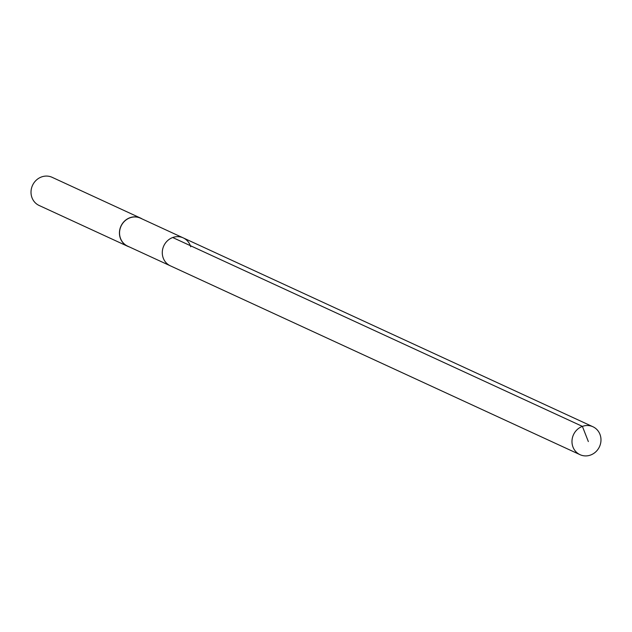 <?xml version="1.0" encoding="UTF-8"?>
<svg xmlns="http://www.w3.org/2000/svg" width="632" height="632" viewBox="0 0 632 632"><rect width="100%" height="100%" fill="white"/><g stroke="black" fill="none" stroke-linecap="round" stroke-linejoin="round"><path stroke-width="0.95" d="M600.4 435.646A15.381 14.315 -65.3 0 1 595.802 451.809A15.381 14.315 -65.3 0 1 580.042 454.684A15.381 14.315 -65.3 0 1 572.56 445.781A15.381 14.315 -65.3 0 1 577.158 429.618A15.381 14.315 -65.3 0 1 592.919 426.742A15.381 14.315 -65.3 0 1 600.4 435.646M162.866 256.924A15.381 14.315 114.7 0 0 170.348 265.827A15.381 14.315 -65.3 0 1 162.866 256.924A15.381 14.315 -65.3 0 1 167.464 240.76A15.381 14.315 -65.3 0 1 183.225 237.885A15.381 14.315 114.7 0 0 167.464 240.76A15.381 14.315 114.7 0 0 162.866 256.924M190.706 246.788A15.381 14.315 -65.3 0 0 183.225 237.885L140.494 218.19A15.381 14.315 114.7 0 0 124.725 221.066A15.381 14.315 114.7 0 0 120.127 237.229A15.381 14.315 114.7 0 0 127.609 246.125L580.042 454.684M129.252 246.883A15.508 14.425 -65.3 0 1 127.561 246.235A15.508 14.425 -65.3 0 1 120.025 237.269A15.508 14.425 -65.3 0 1 124.654 220.979A15.508 14.425 -65.3 0 1 140.541 218.08A15.508 14.425 -65.3 0 1 142.129 218.941M140.541 218.08L52.124 177.315A15.508 14.425 114.7 0 0 36.229 180.215A15.508 14.425 114.7 0 0 31.6 196.513A15.508 14.425 114.7 0 0 39.137 205.479L127.561 246.235M588.345 441.571L582.396 426.379L172.702 237.521M183.225 237.885L592.919 426.742"/></g></svg>

